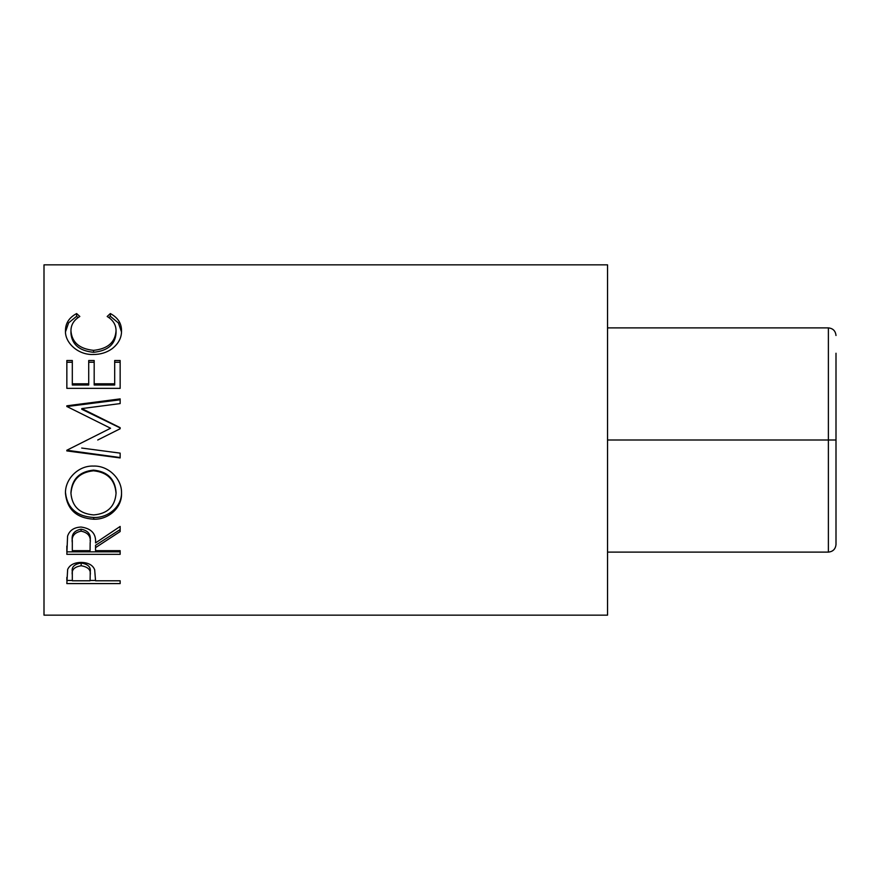 <?xml version="1.0" encoding="UTF-8"?>
<svg xmlns="http://www.w3.org/2000/svg" width="880" height="880" viewBox="0 0 880 880"><rect width="100%" height="100%" fill="white"/><g stroke="black" fill="none" stroke-linecap="round" stroke-linejoin="round"><path stroke-width="1.32" d="M836 353.232L836 544.5C835.516 549.098 832.975 551.628 828.388 552.112L828.388 440L607.541 440M828.388 440L836 440L828.388 440L828.388 327.888C832.975 328.372 835.516 330.902 836 335.5C835.516 330.902 832.975 328.372 828.388 327.888L607.541 327.888M836 526.768L836 544.5C835.516 549.098 832.975 551.628 828.388 552.112L607.541 552.112M66.847 583.583L67.65 569.481C69.696 564.938 74.195 562.573 81.147 562.397C88.286 562.595 92.796 565.048 94.677 569.767L95.546 580.789L120.153 580.789L120.153 583.583L66.847 583.583M95.546 547.635L95.546 550.671L120.153 550.671L120.153 554.334L66.847 554.334L67.573 536.195C69.487 530.398 73.997 527.351 81.103 527.043C91.432 528.506 96.239 533.797 95.546 542.905L120.153 526.449L120.153 531.542L95.546 547.635L95.546 545.292L120.153 529.551L120.153 526.449M65.483 493.647C64.757 479.215 78.298 465.399 93.478 466.07C108.449 465.465 122.122 478.984 121.517 493.24C122.177 507.485 108.68 519.739 93.731 519.222C76.615 518.111 67.199 509.597 65.483 493.647M97.735 440L120.153 428.747L120.153 427.669L81.796 408.584L120.153 403.579L120.153 398.893L66.847 405.812L66.847 406.483L110.583 428.241L87.208 440L110.583 428.241M81.708 448.052L120.153 453.134L120.153 457.93L66.847 450.923L66.847 450.241L87.208 440M66.847 388.355L66.847 360.514L72.314 360.514L72.314 383.801L88.715 383.801L88.715 360.514L94.182 360.514L94.182 383.801L114.686 383.801L114.686 360.514L120.153 360.514L120.153 388.355L66.847 388.355L66.847 362.241L72.314 362.241M76.626 313.555L79.827 316.481C73.876 320.023 70.917 324.841 70.95 330.946C71.94 342.452 79.475 348.909 93.555 350.35C107.756 348.876 115.247 342.331 116.05 330.682C115.984 324.731 113.025 319.99 107.173 316.481L110.341 313.555C117.799 317.57 121.528 323.279 121.517 330.66C121.704 337.59 118.591 343.585 112.2 348.656C106.711 352.594 100.375 354.53 93.192 354.486C77.924 355.08 64.702 342.518 65.483 330.715C65.439 323.279 69.157 317.559 76.626 313.555L76.626 316.305L78.078 317.592M607.541 615.153L607.541 264.847L44 264.847L44 615.153L607.541 615.153M70.95 330.946L70.95 333.322C71.94 344.564 79.475 350.9 93.555 352.297C107.756 350.856 115.247 344.454 116.05 333.069L116.05 330.682M93.555 350.35L93.555 352.297M108.867 317.625L110.341 316.305L118.437 322.982L121.495 331.936M110.341 313.555L110.341 316.305M65.516 331.749L68.607 322.861L76.626 316.305M72.314 383.801L72.314 385.022L88.715 385.022L88.715 383.801M88.715 362.241L94.182 362.241M94.182 383.801L94.182 385.022L114.686 385.022L114.686 383.801M114.686 362.241L120.153 362.241L120.153 388.355M120.153 428.747L120.153 427.933L81.796 409.266L81.796 408.584M120.153 403.579L120.153 399.784L66.847 406.549L66.847 405.812M120.153 453.134L120.153 457.545L66.847 450.241M121.517 492.085C122.177 506.022 108.691 518.001 93.731 517.495C76.615 516.417 67.199 508.079 65.483 492.481M93.731 519.222L93.731 517.495M116.05 493.427L116.05 492.261C115.005 478.907 107.481 471.526 93.467 470.118C79.574 471.614 72.061 478.995 70.95 492.261L70.95 493.427C72.193 506.638 79.772 513.81 93.709 514.921C107.514 513.744 114.961 506.572 116.05 493.427C115.005 479.776 107.481 472.23 93.467 470.789C79.574 472.307 72.061 479.853 70.95 493.427M93.467 470.118L93.467 470.789M66.847 546.051L66.847 551.848L120.153 551.848L120.153 550.671M90.156 540.705L90.156 540.683C91.124 534.413 88.099 530.574 81.092 529.177C74.25 530.552 71.324 534.325 72.314 540.518L72.314 550.671L90.079 550.671L90.156 542.938C91.124 536.514 88.099 532.587 81.092 531.157L81.092 529.177M81.092 531.157C74.25 532.565 71.324 536.426 72.314 542.751M120.153 583.583L120.153 580.789M95.546 580.459L90.09 580.459M72.314 580.459L66.847 580.459L66.847 577.346M90.2 572.088L90.2 575.014L90.2 572.088C91.135 567.171 88.121 564.146 81.169 563.035C74.338 564.091 71.39 567.028 72.314 571.846L72.314 580.789L90.079 580.789L90.2 575.014C91.135 569.998 88.121 566.907 81.169 565.774L81.169 563.035M81.169 565.774C74.338 566.852 71.39 569.855 72.314 574.772"/></g></svg>
